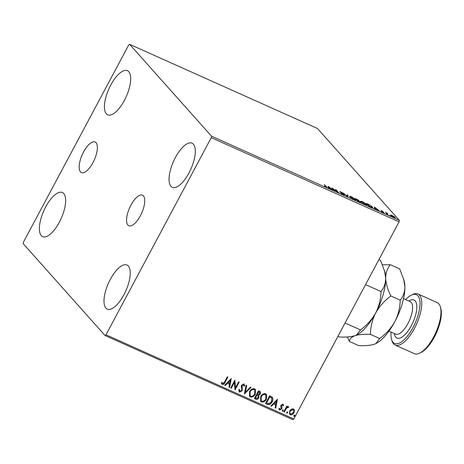<?xml version="1.0" encoding="UTF-8"?>
<svg xmlns="http://www.w3.org/2000/svg" width="464" height="464" viewBox="0 0 464 464"><rect width="100%" height="100%" fill="white"/><g stroke="black" fill="none" stroke-linecap="round" stroke-linejoin="round"><path stroke-width="0.7" d="M83.543 151.995A16.739 6.577 -65.9 0 0 81.426 172.567A16.739 6.577 -65.9 0 0 92.991 162.597A16.739 6.577 -65.9 0 0 95.114 142.019A16.739 6.577 -65.9 0 0 83.543 151.995M130.929 205.158A16.739 6.577 -65.9 0 0 128.806 225.73A16.739 6.577 -65.9 0 0 140.377 215.754A16.739 6.577 -65.9 0 0 142.494 195.182A16.739 6.577 -65.9 0 0 130.929 205.158M188.993 172.904A24.163 9.495 114.1 0 1 172.295 187.299A24.163 9.495 114.1 0 1 175.357 157.598A24.163 9.495 114.1 0 1 192.055 143.196A24.163 9.495 114.1 0 1 188.993 172.904M59.334 222.233A24.163 9.495 114.1 0 1 42.63 236.634A24.163 9.495 114.1 0 1 45.692 206.932A24.163 9.495 114.1 0 1 62.396 192.531A24.163 9.495 114.1 0 1 59.334 222.233M124.381 100.41A24.163 9.495 114.1 0 1 107.683 114.811A24.163 9.495 114.1 0 1 110.739 85.103A24.163 9.495 114.1 0 1 127.443 70.708A24.163 9.495 114.1 0 1 124.381 100.41M123.946 294.727A24.163 9.495 114.1 0 1 107.248 309.128A24.163 9.495 114.1 0 1 110.304 279.427A24.163 9.495 114.1 0 1 127.008 265.025A24.163 9.495 114.1 0 1 123.946 294.727M23.2 243.681L105.044 335.507L105.995 334.799L211.253 137.663L211.485 136.155L129.642 44.329L128.696 45.031L23.432 242.167L23.2 243.681M105.995 334.799L293.822 418.969L292.871 419.671L105.044 335.507M394.615 217.529L394.864 217.773L395.096 217.332C395.635 217.923 395.247 217.964 393.936 217.448L390.885 215.441L390.792 214.965L393.89 216.352L395.293 217.738M387.394 214.496L385.555 212.431L387.597 213.37L386.808 213.394L387.968 214.751L387.394 214.496M387.231 213.312L386.657 213.672M383.885 212.901L381.907 211.891L383.455 212.402L380.927 210.662L382.91 211.404L381.495 210.911L384.134 212.877M381.802 210.882L381.408 211.074M382.986 212.529L383.548 212.245M370.835 207.072L369.1 206.294L366.583 203.476L369.588 204.885L372.47 206.985L372.772 207.582L370.835 207.072M360.354 202.31L360.534 201.979C360.94 202.437 360.592 202.443 359.484 201.985L357.988 201.318L355.476 198.499L358.875 200.442L358.713 200.726L360.679 202.275M347.93 196.811L343.024 192.92L347.374 196.15L347.287 194.828L347.907 195.106L347.93 196.811M334.909 190.977L331.818 187.897L337.427 191.673L335.553 189.573L336.127 189.828L338.645 192.647L333.036 188.877L334.909 190.977M326.186 186.998L326.523 186.667C327.213 187.282 327.05 187.41 326.041 187.044L324.336 186.087L325.774 186.754L325.925 186.383L324.255 184.51L326.929 187.259M325.705 186.888L325.925 186.383M211.485 136.155L399.313 220.319L317.469 128.493L129.642 44.329M328.181 186.267L333.181 190.199L328.889 187.734L328.924 188.291L328.297 188.013L328.181 186.267M339.909 191.876L340.657 191.812L342.525 192.937L340.472 192.119L344.155 194.706L343.261 194.758L341.028 193.389L343.58 194.445L339.781 191.615M343.424 195.06L343.58 194.445M340.907 192.102L340.385 192.287M343.986 195.019L344.155 194.706L344.288 194.984M349.85 196.829L349.566 196.226L351.352 196.608L355.581 199.392L355.871 199.972L354.038 199.59L349.85 196.829M360.957 201.811L360.673 201.208L362.465 201.585L366.693 204.369L366.983 204.955L365.151 204.572L360.957 201.811M374.344 206.956L379.349 210.888L375.051 208.423L375.086 208.98L374.46 208.701L374.344 206.956M389.801 215.453L390.758 215.882L389.975 215.603M291.34 409.126L293.393 408.883L293.973 409.306L294.443 410.512L293.921 412.774C293.08 414.387 291.856 415.048 290.261 414.746L289.669 414.329L289.71 410.889L291.34 409.126M283.8 411.73L286.822 406.064L287.396 406.325L286.955 407.154L288.451 406.673L288.782 407.061L288.19 407.543L286.52 408.181L284.374 411.986L283.8 411.73M288.451 406.673L288.782 407.061L288.057 407.369M288.19 407.543L287.842 407.166L286.52 408.181M282.895 404.179L283.574 405.484L282.976 405.82L282.559 404.892L281.596 405.408L282.025 407.943L281.747 408.906L279.659 410.002L278.887 408.703L279.496 408.326L279.966 409.277L281.155 408.68L280.726 406.133L281.01 405.176L282.895 404.179L283.179 404.388M282.646 404.944L282.414 404.73L281.596 405.408M281.451 405.246L281.88 407.786L281.602 408.743L279.659 410.002L279.258 409.7M267.241 404.312L265.507 403.535L269.648 395.78L272.403 397.364C273.151 398.779 273.058 400.264 272.119 401.812C271.011 404.092 269.387 404.921 267.241 404.312L265.547 403.454M272.316 397.259L272.264 397.201C273.006 398.617 272.913 400.101 271.979 401.656L272.119 401.812M254.394 398.553L258.535 390.804L260.339 391.778L260.287 393.971L258.709 395.305L258.825 397.816C258.135 399.092 257.155 399.562 255.89 399.226L254.394 398.553M244.342 394.046L246.082 385.224L246.709 385.503L245.386 392.196L250.345 387.133L250.972 387.411L244.342 394.046M231.316 388.211L230.741 387.956L234.877 380.202L235.526 387.655L238.612 381.878L239.186 382.133L235.051 389.888L234.395 382.446L231.316 388.211L230.782 387.875M227.702 376.988L224.947 382.145C224.425 383.653 223.486 384.354 222.134 384.244L221.34 382.881L221.954 382.417L222.697 383.612L224.559 381.971L227.314 376.809L227.888 377.07L225.092 382.301C224.57 383.815 223.631 384.517 222.273 384.407L221.838 384.082M221.809 382.255L222.697 383.612M293.822 418.969L399.081 221.833L211.253 137.663M231.24 378.572L229.593 387.44L228.967 387.162L229.523 384.331L227.424 383.392L225.33 385.532L224.704 385.253L231.24 378.572M243.606 384.876L243.31 384.621L242.034 385.265L242.051 390.572L239.494 392.126L238.722 389.679L239.401 389.493L239.876 391.309L241.622 390.462L241.843 389.621L241.251 386.518L241.587 385.201L243.884 383.989L244.627 385.949L243.925 386.228L243.455 384.784L242.179 385.427L242.191 390.734L239.494 392.126L239.07 391.813M239.575 391.048L239.876 391.309M243.884 383.989L244.244 384.25M249.551 391.622C250.693 389.395 252.37 388.449 254.585 388.786L255.391 389.371L255.316 394.162C254.173 396.389 252.491 397.323 250.276 396.958L249.493 396.389L249.551 391.622M260.664 396.604C261.8 394.371 263.477 393.426 265.692 393.762L266.504 394.348L266.429 399.139C265.28 401.372 263.604 402.3 261.389 401.934L260.606 401.366L260.664 396.604M277.402 399.255L275.755 408.123L275.129 407.844L275.686 405.014L273.592 404.074L271.492 406.215L270.872 405.936L277.402 399.255M283.092 409.938L283.231 410.797L282.402 411.232L282.269 410.367L283.231 410.037M282.953 409.776L283.086 410.634L282.274 411.139M287.5 411.91L287.634 412.774L286.81 413.204L286.677 412.345L287.634 412.009M287.355 411.748L287.489 412.612L286.682 413.111M294.681 415.129L294.82 415.993L293.996 416.423L293.857 415.564L294.82 415.228M294.541 414.967L294.675 415.831L293.863 416.33M399.313 220.319L399.081 221.833M222.134 384.244L221.769 384.001M222.233 383.165L222.552 383.45L222.233 383.165M231.153 378.665L229.593 387.44M229.448 387.278L228.984 387.069M227.424 383.392L229.523 384.331M227.285 383.229L225.33 385.532M225.191 385.369L224.773 385.184M230.289 380.463L227.952 382.545L229.703 383.426L230.289 380.463L228.097 382.707M234.865 380.225L235.526 387.655M239.006 382.052L234.912 389.714M231.171 388.049L234.395 382.446M239.354 391.964L239.001 391.732M239.256 389.331L239.737 391.152M243.745 383.832L244.627 385.949M244.487 385.787L243.925 386.007M246.546 385.433L245.386 392.196M250.757 387.318L244.383 393.837M255.322 389.29L255.316 394.162M255.177 394C254.028 396.233 252.346 397.161 250.131 396.795L250.276 396.958M250.131 396.795L249.423 396.308M254.684 389.928L254.04 389.429C252.254 389.163 250.896 389.922 249.986 391.715L250.009 395.63M254.742 393.901L254.753 390.004L254.185 389.592C252.393 389.319 251.041 390.085 250.131 391.877L250.079 395.717L250.682 396.152C252.474 396.459 253.825 395.705 254.742 393.901M260.263 391.697L260.287 393.971M260.142 393.808L258.709 395.305M258.564 395.142L258.825 397.816M258.686 397.654C257.996 398.93 257.015 399.4 255.745 399.063L255.89 399.226M255.745 399.063L254.44 398.477M257.949 395.606L256.789 394.974L255.252 397.857L256.053 398.309L258.251 397.555L258.088 395.769L256.934 395.137L255.397 398.019M259.649 392.353L258.541 391.691L257.213 394.18L257.653 394.47L259.707 393.727L259.283 392.121L258.686 391.854L257.358 394.342M259.138 391.958L259.579 392.266M266.429 394.272L266.429 399.139M266.284 398.976C265.141 401.209 263.459 402.143 261.244 401.772L261.389 401.934M261.244 401.772L260.536 401.285M265.791 394.91L265.153 394.412C263.361 394.139 262.009 394.899 261.093 396.697L261.116 400.612M265.855 398.878L265.866 394.98L265.292 394.568C263.506 394.301 262.154 395.061 261.238 396.853L261.186 400.693L261.789 401.128C263.581 401.435 264.938 400.687 265.855 398.878M271.979 401.656C270.866 403.929 269.242 404.765 267.096 404.15M271.713 397.961L269.654 396.674L266.359 402.833L268.766 403.767L271.544 401.557L271.713 397.961L269.793 396.836L266.504 402.996M277.315 399.347L275.755 408.123M275.61 407.966L275.146 407.757M273.592 404.074L275.686 405.014M273.447 403.918L271.492 406.215M271.353 406.058L270.935 405.872M276.451 401.145L274.114 403.228L275.865 404.109L276.451 401.145L274.259 403.39M282.75 404.022L283.574 405.484M283.429 405.321L282.953 405.594M279.519 409.84L279.189 409.619M279.351 408.163L279.821 409.115M287.216 406.238L286.955 407.154M288.306 406.51L288.643 406.899M286.375 408.018L284.374 411.986M284.229 411.829L283.84 411.655M293.898 409.231L294.443 410.512M294.298 410.35L293.921 412.774M293.782 412.618C292.935 414.23 291.717 414.886 290.116 414.59L290.261 414.746M290.116 414.59L289.6 414.242M293.329 409.782L292.877 409.416L290.139 410.988C289.472 412.177 289.588 413.146 290.487 413.894M290.139 410.988L290.278 411.15C289.611 412.339 289.727 413.302 290.632 414.05L290.157 413.673M290.632 414.05L293.347 412.525C294.014 411.33 293.903 410.35 293.016 409.579L290.278 411.15M293.26 409.7L292.877 409.416M328.222 186.899L328.68 187.259M328.651 188.169L328.889 187.734M330.409 188.413L328.831 186.969L328.727 188.036M328.64 187.995L328.872 187.555L330.484 188.274M328.831 186.969L328.872 187.555M347.321 195.396L347.675 195.553L347.907 195.106M347.675 195.553L347.751 196.666M349.653 196.579L350.146 196.678M355.204 199.688L355.581 199.392M355.006 199.131L351.637 196.91C350.216 196.365 349.81 196.423 350.419 197.09L353.765 199.294C355.209 199.856 355.621 199.798 355.006 199.131L355.006 200.059M350.314 197.287L350.187 196.603L349.949 197.049M356.903 199.311L356.306 199.044L357.112 199.949L358.307 200.187L356.903 199.311M358.162 200.819L358.307 200.187M357.21 200.448L357.408 200.083M357.663 200.367L358.307 201.289L359.96 201.718L357.663 200.367M359.809 202.345L359.96 201.718M360.76 201.556L361.259 201.66M366.316 204.665L366.693 204.369M366.119 204.114L362.744 201.886C361.323 201.341 360.922 201.405 361.531 202.066L364.872 204.27C366.316 204.833 366.734 204.781 366.119 204.114L366.113 205.036M361.427 202.263L361.299 201.585L361.062 202.026M371.415 207.327L371.896 206.724L369.588 204.885M372.099 207.28L372.47 206.985M367.291 204.264L369.414 206.265L371.507 207.159L371.896 206.724M369.518 205.013L367.418 204.027M374.384 207.588L374.842 207.947M374.813 208.858L375.051 208.423M376.571 209.102L374.993 207.652L374.889 208.725M374.802 208.684L375.04 208.243L376.646 208.962M374.993 207.652L375.04 208.243M381.327 211.01L381.541 210.615M386.164 213.44L386.86 213.544M390.868 215.424L391.222 215.522M394.528 217.077L392.26 215.569L391.459 215.702L393.71 217.193L394.528 217.077L394.446 217.842M391.361 215.888L391.297 215.377L391.065 215.818M391.065 332.085A26.709 10.498 -65.9 0 0 391.517 339.236A26.709 10.498 -65.9 0 0 413.024 327.497A26.709 10.498 -65.9 0 0 419.984 302.267A26.709 10.498 -65.9 0 0 411.266 295.168A26.709 10.498 -65.9 0 0 405.629 299.587M411.266 295.168L412.612 294.507A27.979 10.997 114.1 0 1 417.994 293.979A27.979 10.997 114.1 0 1 414.451 328.373A27.979 10.997 114.1 0 1 395.113 345.048A27.979 10.997 114.1 0 1 391.923 340.675L391.517 339.236M440.4 306.959L440.8 308.403A26.709 10.498 114.1 0 1 434.368 337.061A26.709 10.498 114.1 0 1 421.051 352.472L419.711 353.127A27.979 10.997 -65.9 0 0 433.66 336.986A27.979 10.997 -65.9 0 0 440.4 306.959A27.979 10.997 -65.9 0 0 437.204 302.592L417.994 293.979M384.482 270.547L385.683 278.133A38.152 14.993 114.1 0 0 384.888 272.008L380.468 260.281L378.92 259.585M380.99 291.543C380.886 298.955 379.123 306.089 375.701 312.945C379.523 306.252 384.586 300.597 390.897 295.986C387.718 289.727 385.984 283.777 385.683 278.133C385.584 283.539 384.024 288.011 380.99 291.543L365.551 284.623M403.692 279.154L404.892 286.74A38.152 14.993 114.1 0 0 404.098 280.616L399.678 268.888L390.375 264.718C387.341 268.256 385.781 272.728 385.683 278.133A38.152 14.993 114.1 0 1 375.701 312.945C371.89 319.632 366.821 325.287 360.511 329.91L345.071 322.99M360.511 329.91L356.503 335.049L354.954 335.681C351.074 336.841 345.924 337.287 339.497 337.009L337.954 336.319M347.391 336.939L349.404 341.446C349.578 338.958 351.428 337.032 354.954 335.681C358.834 334.515 363.985 334.074 370.411 334.347C370.521 326.934 372.285 319.8 375.701 312.945A38.152 14.993 114.1 0 1 356.677 334.962A38.152 14.993 114.1 0 1 356.543 335.025M390.375 264.718L382.481 264.787M375.886 343.569L379.72 338.517C386.031 333.9 391.094 328.245 394.91 321.552C398.332 314.702 400.096 307.568 400.2 300.15C403.233 296.618 404.794 292.146 404.892 286.74A38.152 14.993 114.1 0 1 394.91 321.552A38.152 14.993 114.1 0 1 375.886 343.569A38.152 14.993 114.1 0 1 375.753 343.633M375.712 343.656L374.164 344.288C370.284 345.448 365.133 345.895 358.707 345.616L349.404 341.446M379.72 338.517L370.411 334.347M400.2 300.15L390.897 295.986M395.113 345.048L414.323 353.655A27.979 10.997 -65.9 0 0 419.711 353.127M388.965 331.145L395.647 334.138A17.806 7.001 -65.9 0 0 407.955 323.53A17.806 7.001 -65.9 0 0 410.205 301.641L403.529 298.648M408.871 301.043A20.857 8.195 114.1 0 1 416.747 305.202A20.857 8.195 114.1 0 1 411.377 325.641A20.857 8.195 114.1 0 1 394.313 333.541M326.262 186.853L326.024 187.299M340.402 191.986L340.17 192.427M372.145 207.193L371.908 207.64M381.443 210.807L381.211 211.253M383.513 212.518L383.276 212.959M386.785 213.243L386.547 213.689"/></g></svg>
